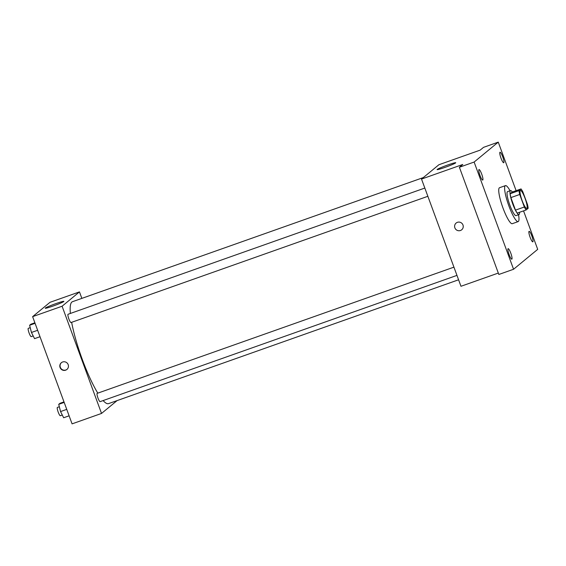 <?xml version="1.0" encoding="UTF-8"?>
<svg xmlns="http://www.w3.org/2000/svg" width="566" height="566" viewBox="0 0 566 566"><rect width="100%" height="100%" fill="white"/><g stroke="black" fill="none" stroke-linecap="round" stroke-linejoin="round"><path stroke-width="0.85" d="M525.036 198.256A9.537 1.769 -109.5 0 1 526.769 208.444A9.537 1.769 -109.5 0 1 521.923 200.039A9.537 1.769 -109.5 0 1 520.409 190.452A9.537 1.769 -109.5 0 1 525.036 198.256M521.045 188.931L519.015 190.608A12.31 2.278 -109.5 0 0 519.715 194.471L524.328 207.007A12.31 2.278 -109.5 0 0 526.132 209.965L528.163 208.288A12.31 2.278 -109.5 0 0 527.462 204.418L522.85 191.888A12.31 2.278 -109.5 0 0 521.045 188.931L512.202 192.058L510.171 193.735L519.015 190.608M510.171 193.735A12.31 2.278 -109.5 0 0 510.879 197.598L515.485 210.135A12.31 2.278 -109.5 0 0 517.296 213.092L526.132 209.965M512.343 192.008A12.721 2.356 70.5 0 0 510.511 190.579A12.721 2.356 70.5 0 0 512.527 203.357A12.721 2.356 70.5 0 0 518.994 214.564A12.721 2.356 70.5 0 0 519.135 214.486A12.721 2.356 70.5 0 0 519.524 212.3M518.994 214.564L516.043 215.611A12.721 2.356 -109.5 0 1 509.584 204.404A12.721 2.356 -109.5 0 1 507.56 191.626L510.511 190.579M515.485 210.135L524.328 207.007M510.879 197.598L519.715 194.471M518.534 214.726A19.081 3.538 -109.5 0 1 518.166 221.603A19.081 3.538 -109.5 0 1 508.473 204.793A19.081 3.538 -109.5 0 1 505.438 185.627A19.081 3.538 -109.5 0 1 510.044 190.742M518.166 221.603L512.272 223.69A19.081 3.538 -109.5 0 1 502.58 206.88A19.081 3.538 -109.5 0 1 499.545 187.714L505.438 185.627M478.942 169.595A5.575 1.033 -109.5 0 1 479.006 169.559A5.575 1.033 -109.5 0 1 481.836 174.47A5.575 1.033 -109.5 0 1 482.72 180.066A5.575 1.033 -109.5 0 1 479.954 175.333A5.575 1.033 -109.5 0 1 478.942 169.595M499.941 152.275A5.575 1.033 -109.5 0 1 499.997 152.24A5.575 1.033 -109.5 0 1 502.834 157.15A5.575 1.033 -109.5 0 1 503.719 162.746A5.575 1.033 -109.5 0 1 500.945 158.013A5.575 1.033 -109.5 0 1 499.941 152.275M529.04 231.367A5.575 1.033 -109.5 0 1 529.104 231.331A5.575 1.033 -109.5 0 1 531.934 236.241A5.575 1.033 -109.5 0 1 532.818 241.838A5.575 1.033 -109.5 0 1 530.052 237.112A5.575 1.033 -109.5 0 1 529.04 231.367M508.049 248.693A5.575 1.033 -109.5 0 1 508.105 248.658A5.575 1.033 -109.5 0 1 510.935 253.568A5.575 1.033 -109.5 0 1 511.827 259.164A5.575 1.033 -109.5 0 1 509.053 254.431A5.575 1.033 -109.5 0 1 508.049 248.693M516.114 190.678L498.257 142.137L474.124 162.053L513.567 269.26L537.7 249.351L523.543 210.877M498.257 142.137L483.527 147.351L480.145 150.139L438.898 164.734L421.521 179.068L462.769 164.48L459.394 167.267L498.837 274.475L513.567 269.26M421.521 179.068L460.972 286.276L498.321 273.067M459.394 167.267L474.124 162.053M447.925 164.925A9.94 0.658 159.8 0 1 455.743 162.739A9.94 0.658 159.8 0 1 446.645 166.786A9.94 0.658 159.8 0 1 437.086 169.602A9.94 0.658 159.8 0 1 447.925 164.925M462.974 224.985A4.372 4.287 50.5 0 1 455.616 229.145A4.372 4.287 50.5 0 1 456.139 223.046A4.372 4.287 50.5 0 1 462.974 224.985M461.707 229.789A4.372 4.287 50.5 0 1 455.616 229.145A4.372 4.287 50.5 0 1 456.139 223.046M458.58 279.788L108.531 403.629A54.06 10.018 -109.5 0 1 103.118 400.572M97.805 393.144A54.06 10.018 -109.5 0 1 71.649 322.316M70.368 313.458A54.06 10.018 -109.5 0 1 72.469 301.699L423.347 177.561M456.96 275.387L100.104 401.641A4.386 0.814 -109.5 0 1 97.876 397.771A4.386 0.814 -109.5 0 1 97.175 393.363L453.932 267.152M427.861 196.296L70.998 322.542A4.386 0.814 -109.5 0 1 68.769 318.679A4.386 0.814 -109.5 0 1 68.076 314.264L424.833 188.054M81.851 298.374L79.459 291.893L62.09 306.227L101.533 413.435L117.084 400.608M79.459 291.893L49.999 302.315L32.623 316.649L72.073 423.863L101.533 413.435M32.623 316.649L62.09 306.227M56.076 303.546A9.94 0.658 159.8 0 1 63.894 301.36A9.94 0.658 159.8 0 1 54.796 305.414A9.94 0.658 159.8 0 1 45.245 308.222A9.94 0.658 159.8 0 1 56.076 303.546M68.182 364.653A4.372 4.287 50.5 0 1 60.824 368.813A4.372 4.287 50.5 0 1 61.347 362.714A4.372 4.287 50.5 0 1 68.182 364.653M67.036 369.357A4.372 4.287 50.5 0 1 61.071 368.615A4.372 4.287 50.5 0 1 61.475 362.615M34.887 322.797L30.868 324.219L29.616 325.252L31.455 332.468L34.547 338.652L40.009 336.72M31.455 332.468L37.639 330.282M29.616 325.252L35.078 323.32M33.182 335.921L31.229 336.614A4.386 0.814 -109.5 0 1 29 332.744A4.386 0.814 -109.5 0 1 28.3 328.337L30.231 327.657M63.986 401.888L59.975 403.31L58.723 404.343L60.555 411.567L63.647 417.75L69.109 415.819M60.555 411.567L66.738 409.374M58.723 404.343L64.177 402.412M62.281 415.02L60.329 415.706A4.386 0.814 -109.5 0 1 58.1 411.843A4.386 0.814 -109.5 0 1 57.399 407.435L59.331 406.749"/></g></svg>
